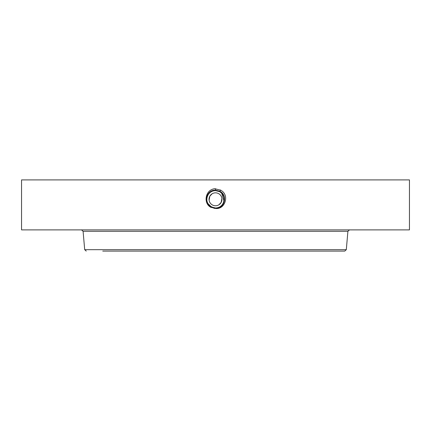 <?xml version="1.0" encoding="UTF-8"?>
<svg xmlns="http://www.w3.org/2000/svg" width="431" height="431" viewBox="0 0 431 431"><rect width="100%" height="100%" fill="white"/><g stroke="black" fill="none" stroke-linecap="round" stroke-linejoin="round"><path stroke-width="0.65" d="M21.55 179.905L409.45 179.905L409.45 229.89L21.55 229.89L21.55 179.905M213.965 208.324L215.5 208.399C224.61 208.922 228.096 195.195 219.875 191.289L215.5 190.168C206.363 189.645 202.866 203.41 211.109 207.333L215.484 208.459M215.5 208.459C225.117 209.805 230.019 194.64 220.505 190.136L214.724 188.724C205.14 189.705 203.012 203.658 211.066 207.413M215.5 188.697L215.5 190.168C206.363 189.645 202.866 203.41 211.109 207.333L215.5 208.399C224.605 208.922 228.096 195.2 219.875 191.294L215.5 190.227C206.417 189.705 202.947 203.389 211.142 207.284L215.5 208.34C224.551 208.863 228.015 195.227 219.848 191.342L215.5 190.227C206.422 189.705 202.947 203.384 211.136 207.279L215.5 208.34C224.551 208.863 228.015 195.221 219.848 191.342L215.5 190.286C206.476 189.769 203.023 203.362 211.168 207.23L215.5 208.286C224.492 208.798 227.934 195.254 219.821 191.391L215.5 190.286C206.481 189.769 203.028 203.357 211.168 207.23L215.5 208.281C224.497 208.798 227.934 195.248 219.821 191.391L215.5 190.34C206.535 189.829 203.103 203.335 211.195 207.182L215.5 208.227C224.432 208.739 227.854 195.275 219.794 191.445L215.5 190.34C206.535 189.829 203.103 203.335 211.195 207.176L215.5 208.227C224.438 208.739 227.854 195.275 219.794 191.445L215.5 190.4C206.594 189.888 203.184 203.308 211.222 207.128L215.5 208.168C224.217 208.706 227.902 195.388 219.767 191.493L215.5 190.4C206.594 189.888 203.184 203.308 211.222 207.128L215.5 208.168C224.373 208.679 227.773 195.302 219.767 191.493L215.5 190.459C206.81 189.92 203.136 203.195 211.249 207.079L215.5 208.114C224.158 208.647 227.821 195.415 219.735 191.542L215.5 190.459C206.815 189.92 203.136 203.195 211.249 207.079L215.5 208.114C224.152 208.647 227.821 195.421 219.74 191.547L215.5 190.513C206.869 189.985 203.216 203.168 211.276 207.031L211.276 207.031M102.75 251.095L344.757 251.095L346.303 249.678L347.909 231.307L349.455 229.89M277.467 251.095L328.25 251.095M221.96 199.041L221.173 202.398L221.9 198.379M209.827 196.202L209.105 200.243M209.04 199.553L209.827 196.197L212.117 193.788M221.173 202.398A6.465 6.465 0 0 1 212.402 204.973A6.465 6.465 0 0 1 209.827 196.197A6.465 6.465 0 0 1 218.598 193.627A6.465 6.465 0 0 1 221.173 202.398L218.883 204.806M220.58 190.001L219.708 191.596L215.5 190.518C206.875 189.979 203.216 203.168 211.276 207.025L215.5 208.054C224.104 208.582 227.74 195.442 219.708 191.596L215.5 190.513M219.88 206.799A8.685 8.685 0 0 0 223.684 196.38M223.096 195.087A8.685 8.685 0 0 0 219.665 191.676L217.343 190.809M216.912 190.728A8.685 8.685 0 0 0 208.125 194.715M221.345 192.872L219.665 191.676L215.5 190.61C212.127 190.734 209.585 192.242 207.877 195.135A8.685 8.685 0 0 0 207.322 202.225M207.64 202.996L207.898 203.502A8.685 8.685 0 0 0 210.958 206.708M213.895 207.834A8.685 8.685 0 0 0 215.505 207.984C218.873 207.861 221.415 206.352 223.123 203.464C225.219 198.648 224.061 194.72 219.665 191.676L220.887 192.485M210.145 206.142L213.857 207.828M213.086 207.645L210.958 206.702M223.371 202.974L223.764 201.983M224.018 200.997L221.723 193.233M209.525 205.609L211.335 206.923L215.5 207.984C224.039 208.523 227.66 195.469 219.681 191.65L215.5 190.572C206.934 190.044 203.297 203.141 211.303 206.977L215.5 208.054C224.098 208.588 227.74 195.442 219.708 191.596L215.5 190.572C206.928 190.044 203.297 203.146 211.303 206.977L215.5 207.995C224.045 208.523 227.66 195.464 219.681 191.644L219.665 191.676M223.522 202.629L224.179 198.95M207.887 203.48A8.685 8.685 0 0 0 208.566 204.531L211.335 206.923L207.887 203.486C206.465 200.69 206.46 197.91 207.877 195.135L207.871 195.141C209.579 192.248 212.122 190.739 215.5 190.61L215.5 190.518M208.577 204.542L211.33 206.923L215.5 207.984L211.335 206.928L215.5 207.995M346.303 249.678L84.697 249.678L83.091 231.307L347.909 231.307M83.091 231.307L81.545 229.89M84.697 249.678L86.243 251.095"/></g></svg>
